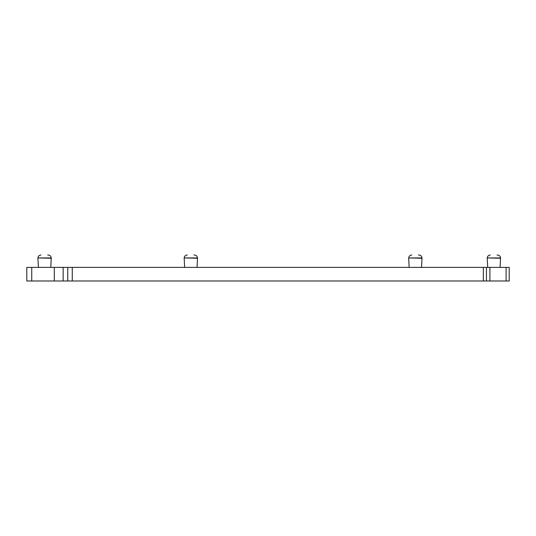 <?xml version="1.0" encoding="UTF-8"?>
<svg xmlns="http://www.w3.org/2000/svg" width="536" height="536" viewBox="0 0 536 536"><rect width="100%" height="100%" fill="white"/><g stroke="black" fill="none" stroke-linecap="round" stroke-linejoin="round"><path stroke-width="0.8" d="M67.757 267.384L72.273 267.384L72.273 280.985L26.8 280.985L26.8 267.384L67.757 267.384L67.757 280.985M72.273 280.985L483.338 280.985L483.338 267.384L72.273 267.384M483.338 267.384L509.2 267.384L509.2 280.985L483.338 280.985M31.745 267.384L31.745 280.985M509.2 280.985L509.2 267.384M26.8 267.384L26.8 280.985L26.8 267.384M197.034 267.384L197.509 258.265L184.183 257.943L197.509 257.943C197.255 256.148 196.223 255.176 194.421 255.015L193.938 255.015M421.531 267.384L422.013 258.265L408.687 257.943L422.013 257.943C421.758 256.148 420.727 255.176 418.924 255.015L418.442 255.015M500.075 267.384L500.557 258.265L487.231 257.943L500.557 257.943C500.302 256.148 499.271 255.176 497.468 255.015L496.986 255.015M50.766 267.384L51.242 258.265L37.915 257.943L51.242 257.943C50.987 256.148 49.955 255.176 48.153 255.015L47.671 255.015M489.911 280.985L489.911 267.384M506.105 280.985L506.105 267.384M54.297 280.985L54.297 267.384M63.154 280.985L63.154 267.384M486.433 267.384L486.433 280.985M184.665 267.384L184.183 258.265M409.162 267.384L408.687 258.265M487.706 267.384L487.231 258.265M38.398 267.384L37.915 258.265M184.183 257.943C184.438 256.148 185.469 255.176 187.272 255.015M408.687 257.943C408.941 256.148 409.973 255.176 411.775 255.015M487.231 257.943C487.485 256.148 488.517 255.176 490.319 255.015M37.915 257.943C38.177 256.148 39.202 255.176 41.004 255.015"/></g></svg>
